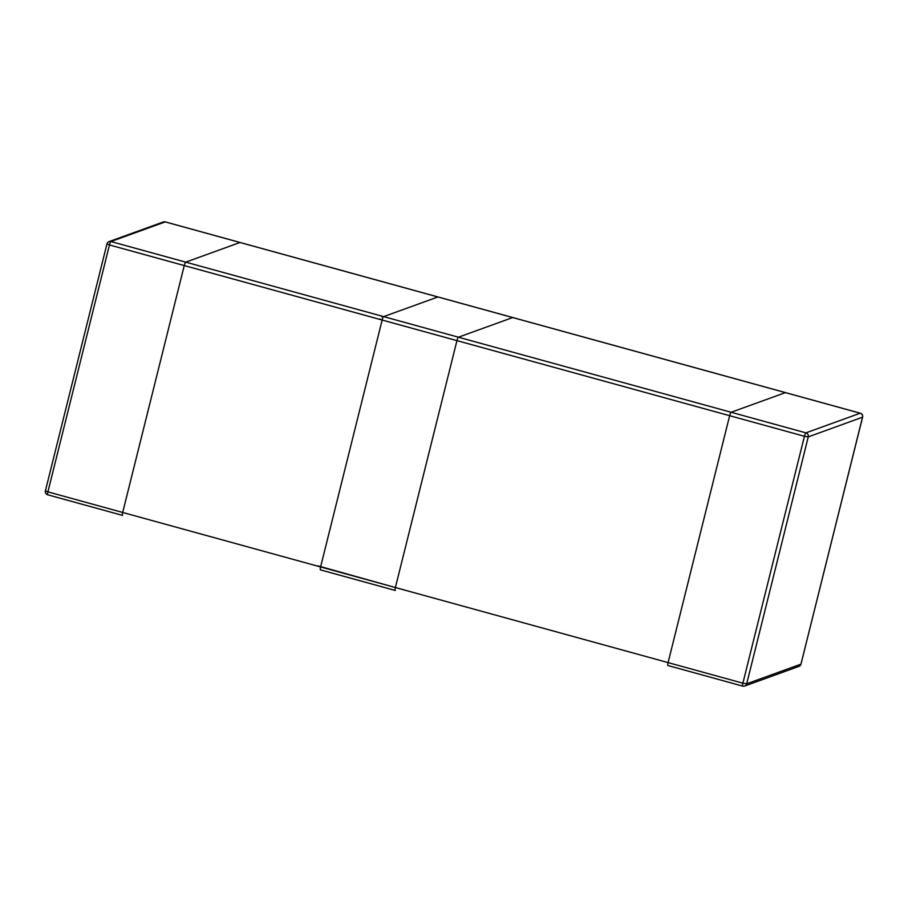 <?xml version="1.0" encoding="UTF-8"?>
<svg xmlns="http://www.w3.org/2000/svg" width="908" height="908" viewBox="0 0 908 908"><rect width="100%" height="100%" fill="white"/><g stroke="black" fill="none" stroke-linecap="round" stroke-linejoin="round"><path stroke-width="1.36" d="M667.993 665.507A3.292 0.613 -74.6 0 1 667.913 665.519A3.292 0.613 -74.6 0 1 668.084 662.602L729.646 415.694A3.292 0.613 -74.6 0 1 731.133 412.277A3.292 0.613 105.4 0 0 729.646 415.694L668.084 662.602A3.292 0.613 105.4 0 0 667.913 665.519A3.292 0.613 105.4 0 0 667.993 665.507A3.292 0.613 -74.6 0 1 667.913 665.519A3.292 0.613 -74.6 0 1 668.084 662.602L729.646 415.694A3.292 0.613 -74.6 0 1 731.133 412.277L185.743 262.14L240.007 242.493A3.292 0.613 -74.6 0 1 240.087 242.481A3.292 0.613 105.4 0 0 240.007 242.493L185.743 262.14A3.292 0.613 105.4 0 0 184.256 265.556L122.694 512.464A3.292 0.613 105.4 0 0 122.512 515.392A3.292 0.613 105.4 0 0 122.603 515.381A3.292 0.613 -74.6 0 1 122.512 515.392A3.292 0.613 -74.6 0 1 122.694 512.464L184.256 265.556A3.292 0.613 -74.6 0 1 185.743 262.14L240.007 242.493A3.292 0.613 105.4 0 1 240.087 242.481L785.488 392.608A3.292 0.613 105.4 0 0 785.397 392.619A3.292 0.613 -74.6 0 1 785.488 392.608L860.285 413.208A3.292 0.613 105.4 0 0 860.194 413.208L785.397 392.619L731.133 412.277L785.397 392.619A3.292 0.613 -74.6 0 1 785.488 392.608A3.292 0.613 105.4 0 1 785.556 392.665M801.004 663.986L862.6 417.169L808.256 436.884L746.694 683.792L800.958 664.145L862.521 417.237A3.292 3.201 70.1 0 0 860.194 413.208L805.929 432.866L731.133 412.277L785.397 392.619L165.211 221.904A3.292 0.613 -74.6 0 1 165.29 221.893A3.292 0.613 -74.6 0 1 165.358 221.938M47.806 494.792A3.292 0.613 -74.6 0 1 47.715 494.792A3.292 0.613 -74.6 0 1 47.897 491.875L45.4 490.831L106.962 243.923A3.292 3.292 0 0 1 109.028 241.63L163.304 221.972A3.292 3.201 70.1 0 1 165.211 221.904L110.946 241.551A3.292 3.201 -109.9 0 0 107.042 243.855L109.459 244.967A3.292 0.613 -74.6 0 1 110.946 241.551L185.743 262.14A3.292 0.613 105.4 0 0 184.256 265.556L122.694 512.464A3.292 0.613 105.4 0 0 122.512 515.392A3.292 0.613 105.4 0 0 122.603 515.381M395.298 590.45A3.292 0.613 -74.6 0 1 395.218 590.45A3.292 0.613 -74.6 0 1 395.389 587.533L456.951 340.625A3.292 0.613 -74.6 0 1 458.438 337.209L512.702 317.55A3.292 0.613 -74.6 0 1 512.782 317.55L437.985 296.961A3.292 0.613 -74.6 0 0 437.906 296.961L512.702 317.55M729.646 415.694L109.459 244.967L47.897 491.875L742.88 683.191A3.292 0.613 105.4 0 0 742.71 686.107A3.292 0.613 105.4 0 0 742.789 686.096A3.292 3.201 -109.9 0 0 746.694 683.792L742.88 683.191L804.443 436.283L184.256 265.556M122.512 515.392L47.715 494.792A3.292 3.292 0 0 1 45.4 490.831L45.479 490.763M860.353 413.254A3.292 0.613 105.4 0 0 860.285 413.208A3.292 3.292 0 0 1 862.6 417.169L862.555 417.078M801.038 664.077L800.958 664.145A3.292 3.201 70.1 0 1 798.972 666.37A3.292 3.292 0 0 0 801.038 664.077M808.256 436.884A3.292 3.201 -109.9 0 0 805.929 432.866A3.292 0.613 105.4 0 0 804.443 436.283L808.256 436.884M731.133 412.277L185.743 262.14M785.397 392.619L240.007 242.493M122.694 512.464L668.084 662.602M379.658 318.992L382.154 320.036A3.292 0.613 -74.6 0 1 383.641 316.62L437.906 296.961A3.292 3.201 70.1 0 0 435.999 297.041M381.735 316.688A3.292 3.201 -109.9 0 1 383.641 316.62L458.438 337.209M320.501 569.861A3.292 0.613 -74.6 0 1 320.422 569.861A3.292 0.613 -74.6 0 1 320.592 566.944L382.154 320.036L456.951 340.625M318.095 565.9L395.389 587.533M785.488 392.608L165.29 221.893A3.292 3.292 0 0 0 163.304 221.972M667.913 665.519L742.71 686.107A3.292 3.292 0 0 0 744.696 686.028L798.972 666.37M395.218 590.45L320.422 569.861"/></g></svg>
